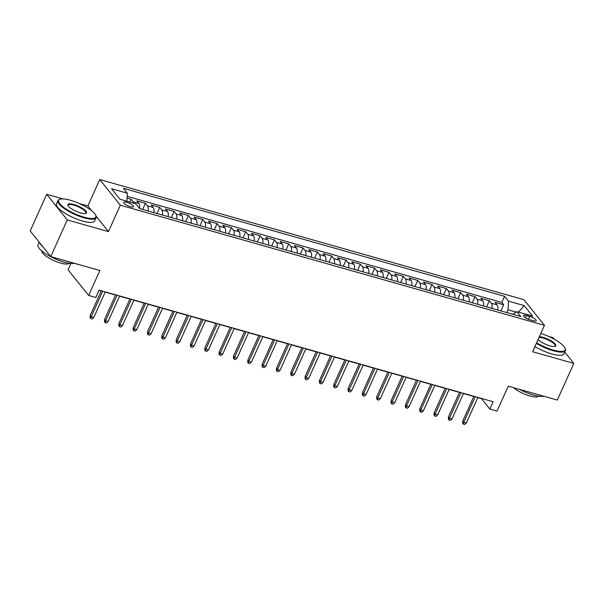 <?xml version="1.0" encoding="UTF-8"?>
<svg xmlns="http://www.w3.org/2000/svg" width="604" height="604" viewBox="0 0 604 604"><rect width="100%" height="100%" fill="white"/><g stroke="black" fill="none" stroke-linecap="round" stroke-linejoin="round"><path stroke-width="0.91" d="M130.396 206.711A5.353 1.472 24.2 0 0 133.492 206.689A5.353 1.472 24.2 0 0 126.832 202.272A5.353 1.472 24.2 0 0 123.729 202.302A5.353 1.472 24.2 0 0 130.396 206.711M70.925 263.45L68.071 269.792L88.645 295.447L95.809 297.47L99.109 290.139L493.166 401.743L489.867 409.074L497.032 411.105L508.243 386.167L557.318 400.067L573.8 363.397L564.74 352.102M63.073 198.927L46.682 194.284L30.2 230.954L50.774 256.609L67.255 219.931L108.456 231.604L120.317 205.201L99.743 179.547L87.882 205.949L79.418 203.556M120.317 205.201L544.468 325.322L523.894 299.675L99.743 179.547M554.555 339.403L553.226 337.742L548.711 336.466M46.682 194.284L67.255 219.931M497.741 310.003A6.689 3.043 -74.2 0 0 497.092 304.869L495.069 302.34L503.661 304.771L500.912 310.901M492.003 308.38A6.689 3.043 -74.2 0 0 491.362 303.246L489.331 300.716L486.582 306.84M489.331 300.716L480.739 298.278L482.77 300.807A6.689 3.043 -74.2 0 1 483.411 305.941M469.081 301.887A6.689 3.043 -74.2 0 0 468.44 296.753L466.409 294.224L475.008 296.655L472.252 302.785M454.752 297.825A6.689 3.043 -74.2 0 0 454.11 292.691L452.079 290.162L460.678 292.6L457.923 298.723M440.422 293.763A6.689 3.043 -74.2 0 0 439.78 288.637L437.749 286.107L446.348 288.538L443.593 294.661M426.092 289.709A6.689 3.043 -74.2 0 0 425.45 284.575L423.419 282.045L432.019 284.484L429.263 290.607M411.762 285.647A6.689 3.043 -74.2 0 0 411.12 280.52L409.089 277.991L417.689 280.422L414.933 286.545M397.432 281.592A6.689 3.043 -74.2 0 0 396.79 276.458L394.759 273.929L403.359 276.368L400.603 282.491M383.102 277.53A6.689 3.043 -74.2 0 0 382.46 272.404L380.429 269.867L389.029 272.306L386.273 278.429M368.772 273.476A6.689 3.043 -74.2 0 0 368.13 268.342L366.099 265.813L374.699 268.244L371.943 274.375M354.442 269.414A6.689 3.043 -74.2 0 0 353.801 264.288L351.77 261.751L360.369 264.19L357.613 270.313M340.112 265.36A6.689 3.043 -74.2 0 0 339.471 260.226L337.44 257.697L346.039 260.128L343.283 266.258M325.783 261.298A6.689 3.043 -74.2 0 0 325.141 256.172L323.11 253.635L331.709 256.073L328.961 262.196M311.46 257.244A6.689 3.043 -74.2 0 0 310.811 252.11L308.78 249.58L317.379 252.011L314.631 258.142M297.13 253.182A6.689 3.043 -74.2 0 0 296.481 248.055L294.458 245.518L303.049 247.957L300.301 254.08M282.8 249.127A6.689 3.043 -74.2 0 0 282.151 243.993L280.128 241.464L288.72 243.895L285.971 250.026M268.47 245.065A6.689 3.043 -74.2 0 0 267.829 239.931L265.798 237.402L274.39 239.841L271.641 245.964M254.141 241.011A6.689 3.043 -74.2 0 0 253.499 235.877L251.468 233.348L260.067 235.779L257.312 241.91M239.811 236.949A6.689 3.043 -74.2 0 0 239.169 231.815L237.138 229.286L245.737 231.725L242.982 237.848M225.481 232.895A6.689 3.043 -74.2 0 0 224.839 227.761L222.808 225.232L231.407 227.663L228.652 233.793M211.151 228.833A6.689 3.043 -74.2 0 0 210.509 223.699L208.478 221.17L217.078 223.608L214.322 229.731M196.821 224.779A6.689 3.043 -74.2 0 0 196.179 219.645L194.148 217.115L202.748 219.546L199.992 225.677M182.491 220.717A6.689 3.043 -74.2 0 0 181.849 215.583L179.818 213.053L188.418 215.492L185.662 221.615M168.161 216.655A6.689 3.043 -74.2 0 0 167.519 211.528L165.488 208.999L174.088 211.43L171.332 217.553M153.831 212.6A6.689 3.043 -74.2 0 0 153.19 207.466L151.159 204.937L159.758 207.376L157.002 213.499M139.524 208.425A6.689 3.043 -74.2 0 0 138.86 203.412L136.829 200.883L145.428 203.314L142.672 209.437M529.685 316.421L526.537 315.53A5.187 1.419 24.2 0 0 523.532 315.552A5.187 1.419 24.2 0 0 529.987 319.826L533.136 320.724A5.187 1.419 24.2 0 0 536.141 320.701A5.187 1.419 24.2 0 0 529.685 316.421L528.402 319.282M516.246 312.102L508.047 309.784L508.462 301.139L504.566 296.292L123.405 188.335L127.301 193.189L111.536 188.727L119.992 199.267L135.749 203.729L139.645 208.584L520.807 316.534L516.911 311.679L512.834 314.276M508.462 301.139L524.227 305.609L532.675 316.141L516.911 311.679M503.661 304.771L501.803 302.453L127.15 196.345M133.748 203.163A6.689 3.043 105.8 0 0 133.129 201.789L131.098 199.26L127.067 198.112M145.428 203.314L147.459 205.843A6.689 3.043 105.8 0 1 148.101 210.977M159.758 207.376L161.789 209.905A6.689 3.043 105.8 0 1 162.431 215.032M174.088 211.43L176.119 213.959A6.689 3.043 105.8 0 1 176.761 219.093M188.418 215.492L190.449 218.021A6.689 3.043 105.8 0 1 191.09 223.155M202.748 219.546L204.779 222.076A6.689 3.043 105.8 0 1 205.42 227.21M217.078 223.608L219.109 226.138A6.689 3.043 105.8 0 1 219.75 231.272M231.407 227.663L233.431 230.192A6.689 3.043 105.8 0 1 234.08 235.326M245.737 231.725L247.761 234.254A6.689 3.043 105.8 0 1 248.41 239.388M260.067 235.779L262.091 238.308A6.689 3.043 105.8 0 1 262.74 243.442M274.39 239.841L276.421 242.37A6.689 3.043 105.8 0 1 277.062 247.504M288.72 243.895L290.751 246.424A6.689 3.043 105.8 0 1 291.392 251.558M303.049 247.957L305.08 250.486A6.689 3.043 105.8 0 1 305.722 255.62M317.379 252.011L319.41 254.548A6.689 3.043 105.8 0 1 320.052 259.675M331.709 256.073L333.74 258.603A6.689 3.043 105.8 0 1 334.382 263.737M346.039 260.128L348.07 262.664A6.689 3.043 105.8 0 1 348.712 267.791M360.369 264.19L362.4 266.719A6.689 3.043 105.8 0 1 363.042 271.853M374.699 268.244L376.73 270.781A6.689 3.043 105.8 0 1 377.372 275.907M389.029 272.306L391.06 274.835A6.689 3.043 105.8 0 1 391.702 279.969M403.359 276.368L405.39 278.897A6.689 3.043 105.8 0 1 406.031 284.023M417.689 280.422L419.72 282.951A6.689 3.043 105.8 0 1 420.361 288.085M432.019 284.484L434.049 287.013A6.689 3.043 105.8 0 1 434.691 292.14M446.348 288.538L448.372 291.068A6.689 3.043 105.8 0 1 449.021 296.202M460.678 292.6L462.702 295.13A6.689 3.043 105.8 0 1 463.351 300.263M475.008 296.655L477.032 299.184A6.689 3.043 105.8 0 1 477.681 304.318M506.801 312.562L508.047 309.784M88.645 295.447L99.856 270.509L50.774 256.609M544.468 325.322L532.6 351.732L573.8 363.397M477.764 397.613L481.524 398.678L489.867 409.074M99.011 290.343L101.238 290.969M105.202 292.094L115.568 295.031M119.532 296.156L129.898 299.093M133.862 300.211L144.228 303.148M148.191 304.273L158.558 307.209M162.521 308.327L172.887 311.264M176.851 312.389L187.21 315.326M191.181 316.443L201.54 319.38M205.511 320.505L215.87 323.442M219.833 324.559L230.199 327.496M234.163 328.621L244.529 331.558M248.493 332.676L258.859 335.613M262.823 336.738L273.189 339.674M277.153 340.799L287.519 343.729M291.483 344.854L301.849 347.791M305.813 348.916L316.179 351.845M320.143 352.97L330.509 355.907M334.473 357.032L344.839 359.961M348.802 361.086L359.169 364.023M363.132 365.148L373.498 368.078M377.462 369.203L387.828 372.139M391.792 373.264L402.151 376.201M406.122 377.319L416.481 380.256M420.452 381.381L430.811 384.318M434.774 385.435L445.14 388.372M449.104 389.497L459.47 392.434M463.434 393.551L473.8 396.488M501.803 302.453L504.566 296.292M131.098 199.26L129.845 202.053M127.301 193.189L126.915 201.223M518.511 312.132L524.227 305.609M108.456 231.604L96.127 216.24M91.785 210.819L87.882 205.949M473.891 396.284L462.785 421.011L463.781 422.256L475.28 396.677M466.364 422.989L464.71 424.453L463.276 424.046L463.781 422.256L466.364 422.989L477.855 397.409M463.276 424.046L462.717 423.351L462.785 421.011M536.639 342.755A20.408 5.602 24.2 0 0 553.317 350.086A20.408 5.602 24.2 0 0 565.027 348.183A20.408 5.602 24.2 0 0 540.806 333.483M565.027 348.183L565.284 348.787A20.906 5.738 -155.8 0 1 565.404 350.637A20.906 5.738 -155.8 0 1 553.287 350.735A20.906 5.738 -155.8 0 1 536.375 343.329M539.342 336.73A10.2 2.801 -155.8 0 1 543.139 337.394A10.2 2.801 -155.8 0 1 553.302 342.287A10.2 2.801 -155.8 0 1 555.121 346.364A10.2 2.801 -155.8 0 1 549.927 345.858A10.2 2.801 -155.8 0 1 538.096 339.501M554.782 346.454A9.702 2.665 24.2 0 0 555.182 346.047A9.702 2.665 24.2 0 0 543.109 338.044A9.702 2.665 24.2 0 0 539.032 337.417M543.623 396.194A20.906 5.738 -155.8 0 1 533.377 395.031A20.906 5.738 -155.8 0 1 519.5 389.361M538.481 396.164A15.055 4.13 -155.8 0 1 529.912 395.982A15.055 4.13 -155.8 0 1 513.574 387.677M565.404 350.637L563.955 353.861A20.906 5.738 -155.8 0 1 551.837 353.959A20.906 5.738 -155.8 0 1 534.925 346.56M84.031 217.176A20.408 5.602 24.2 0 0 95.734 215.273A20.408 5.602 24.2 0 0 70.464 200.256A20.408 5.602 24.2 0 0 60.06 199.244A20.408 5.602 24.2 0 0 63.707 207.391A20.408 5.602 24.2 0 0 84.031 217.176M95.734 215.273L95.991 215.877A20.906 5.738 -155.8 0 1 96.119 217.727A20.906 5.738 -155.8 0 1 84.001 217.825A20.906 5.738 -155.8 0 1 57.976 200.588A20.906 5.738 -155.8 0 1 59.441 199.448L60.06 199.244M80.634 212.948A10.2 2.801 -155.8 0 1 67.995 205.436A10.2 2.801 -155.8 0 1 73.854 204.492A10.2 2.801 -155.8 0 1 84.016 209.377A10.2 2.801 -155.8 0 1 85.836 213.454A10.2 2.801 -155.8 0 1 80.634 212.948M85.489 213.544A9.702 2.665 24.2 0 0 85.896 213.137A9.702 2.665 24.2 0 0 73.824 205.133A9.702 2.665 24.2 0 0 68.199 205.179A9.702 2.665 24.2 0 0 68.161 205.753M74.337 263.284A20.906 5.738 -155.8 0 1 64.092 262.121A20.906 5.738 -155.8 0 1 38.067 244.884L39.26 242.249M69.196 263.253A15.055 4.13 -155.8 0 1 60.627 263.072A15.055 4.13 -155.8 0 1 41.804 250.947M96.119 217.727L94.662 220.951A20.906 5.738 -155.8 0 1 82.544 221.049A20.906 5.738 -155.8 0 1 56.527 203.812L57.976 200.588M42.929 246.825A20.906 5.738 -155.8 0 1 39.758 242.876M459.561 392.223L448.455 416.949L449.451 418.195L460.95 392.615M452.034 418.927L450.38 420.392L448.946 419.991L449.451 418.195L452.034 418.927L463.532 393.347M448.946 419.991L448.394 419.297L448.455 416.949M445.231 388.168L434.125 412.894L435.122 414.14L446.62 388.561M437.704 414.873L436.05 416.337L434.616 415.929L435.122 414.14L437.704 414.873L449.202 389.293M434.616 415.929L434.065 415.235L434.125 412.894M430.909 384.106L419.795 408.832L420.792 410.078L432.29 384.499M423.374 410.811L421.72 412.275L420.286 411.875L420.792 410.078L423.374 410.811L434.872 385.231M420.286 411.875L419.735 411.181L419.795 408.832M416.579 380.052L405.465 404.778L406.462 406.024L417.96 380.445M409.044 406.756L407.39 408.221L405.956 407.813L406.462 406.024L409.044 406.756L420.543 381.177M405.956 407.813L405.405 407.119L405.465 404.778M402.249 375.99L391.135 400.716L392.139 401.962L403.631 376.383M394.714 402.694L393.061 404.159L391.626 403.759L392.139 401.962L394.714 402.694L406.213 377.115M391.626 403.759L391.075 403.064L391.135 400.716M387.919 371.936L376.805 396.654L377.81 397.908L389.301 372.328M380.384 398.64L378.731 400.105L377.304 399.697L377.81 397.908L380.384 398.64L391.883 373.061M377.304 399.697L376.745 399.002L376.805 396.654M373.589 367.874L362.476 392.6L363.48 393.846L374.971 368.266M366.054 394.578L364.401 396.043L362.974 395.643L363.48 393.846L366.054 394.578L377.553 368.999M362.974 395.643L362.415 394.948L362.476 392.6M359.259 363.819L348.146 388.538L349.15 389.791L360.641 364.212M351.724 390.516L350.071 391.988L348.644 391.581L349.15 389.791L351.724 390.516L363.223 364.944M348.644 391.581L348.085 390.886L348.146 388.538M344.929 359.757L333.816 384.484L334.82 385.729L346.311 360.15M337.394 386.462L335.748 387.927L334.314 387.526L334.82 385.729L337.394 386.462L348.893 360.882M334.314 387.526L333.755 386.832L333.816 384.484M330.599 355.703L319.486 380.422L320.49 381.675L331.981 356.096M323.072 382.4L321.419 383.872L319.984 383.464L320.49 381.675L323.072 382.4L334.563 356.821M319.984 383.464L319.425 382.77L319.486 380.422M316.269 351.641L305.156 376.368L306.16 377.613L317.659 352.034M308.742 378.346L307.089 379.81L305.654 379.403L306.16 377.613L308.742 378.346L320.233 352.766M305.654 379.403L305.096 378.716L305.156 376.368M301.94 347.587L290.826 372.306L291.83 373.559L303.329 347.979M294.412 374.284L292.759 375.756L291.324 375.348L291.83 373.559L294.412 374.284L305.903 348.704M291.324 375.348L290.766 374.654L290.826 372.306M287.61 343.525L276.504 368.251L277.5 369.497L288.999 343.918M280.082 370.229L278.429 371.694L276.994 371.286L277.5 369.497L280.082 370.229L291.573 344.65M276.994 371.286L276.436 370.599L276.504 368.251M273.28 339.471L262.174 364.189L263.17 365.443L274.669 339.863M265.752 366.167L264.099 367.64L262.664 367.232L263.17 365.443L265.752 366.167L277.244 340.588M262.664 367.232L262.106 366.537L262.174 364.189M258.95 335.409L247.844 360.135L248.84 361.381L260.339 335.801M251.423 362.113L249.769 363.578L248.335 363.17L248.84 361.381L251.423 362.113L262.914 336.534M248.335 363.17L247.783 362.483L247.844 360.135M244.62 331.354L233.514 356.073L234.511 357.326L246.009 331.747M237.093 358.051L235.439 359.523L234.005 359.116L234.511 357.326L237.093 358.051L248.591 332.472M234.005 359.116L233.454 358.421L233.514 356.073M230.29 327.293L219.184 352.019L220.181 353.264L231.679 327.685M222.763 353.997L221.109 355.462L219.675 355.054L220.181 353.264L222.763 353.997L234.261 328.417M219.675 355.054L219.124 354.367L219.184 352.019M215.968 323.238L204.854 347.957L205.851 349.203L217.349 323.631M208.433 349.935L206.779 351.407L205.345 351L205.851 349.203L208.433 349.935L219.931 324.356M205.345 351L204.794 350.305L204.854 347.957M201.638 319.176L190.524 343.902L191.521 345.148L203.019 319.569M194.103 345.881L192.45 347.345L191.015 346.938L191.521 345.148L194.103 345.881L205.602 320.301M191.015 346.938L190.464 346.243L190.524 343.902M187.308 315.114L176.194 339.841L177.198 341.086L188.69 315.507M179.773 341.819L178.12 343.291L176.685 342.883L177.198 341.086L179.773 341.819L191.272 316.239M176.685 342.883L176.134 342.189L176.194 339.841M172.978 311.06L161.864 335.786L162.869 337.032L174.36 311.453M165.443 337.764L163.79 339.229L162.363 338.821L162.869 337.032L165.443 337.764L176.942 312.185M162.363 338.821L161.804 338.127L161.864 335.786M158.648 306.998L147.535 331.724L148.539 332.97L160.03 307.391M151.113 333.702L149.46 335.167L148.033 334.767L148.539 332.97L151.113 333.702L162.612 308.123M148.033 334.767L147.474 334.072L147.535 331.724M144.318 302.944L133.205 327.67L134.209 328.916L145.7 303.336M136.783 329.648L135.13 331.113L133.703 330.705L134.209 328.916L136.783 329.648L148.282 304.069M133.703 330.705L133.144 330.011L133.205 327.67M129.988 298.882L118.875 323.608L119.879 324.854L131.37 299.274M122.453 325.586L120.808 327.051L119.373 326.651L119.879 324.854L122.453 325.586L133.952 300.007M119.373 326.651L118.814 325.956L118.875 323.608M115.658 294.827L104.545 319.546L105.549 320.799L117.04 295.22M108.131 321.532L106.478 322.997L105.043 322.589L105.549 320.799L108.131 321.532L119.622 295.952M105.043 322.589L104.484 321.894L104.545 319.546M101.329 290.766L90.215 315.492L91.219 316.738L102.718 291.158M93.801 317.47L92.148 318.935L90.713 318.534L91.219 316.738L93.801 317.47L105.292 291.891M90.713 318.534L90.155 317.84L90.215 315.492M491.362 303.246L497.092 304.869M133.129 201.789L138.86 203.412M147.459 205.843L153.19 207.466M161.789 209.905L167.519 211.528M176.119 213.959L181.849 215.583M190.449 218.021L196.179 219.645M204.779 222.076L210.509 223.699M219.109 226.138L224.839 227.761M233.431 230.192L239.169 231.815M247.761 234.254L253.499 235.877M262.091 238.308L267.829 239.931M276.421 242.37L282.151 243.993M290.751 246.424L296.481 248.055M305.08 250.486L310.811 252.11M319.41 254.548L325.141 256.172M333.74 258.603L339.471 260.226M348.07 262.664L353.801 264.288M362.4 266.719L368.13 268.342M376.73 270.781L382.46 272.404M391.06 274.835L396.79 276.458M405.39 278.897L411.12 280.52M419.72 282.951L425.45 284.575M434.049 287.013L439.78 288.637M448.372 291.068L454.11 292.691M462.702 295.13L468.44 296.753M477.032 299.184L482.77 300.807M525.51 317.817L526.537 315.53"/></g></svg>
